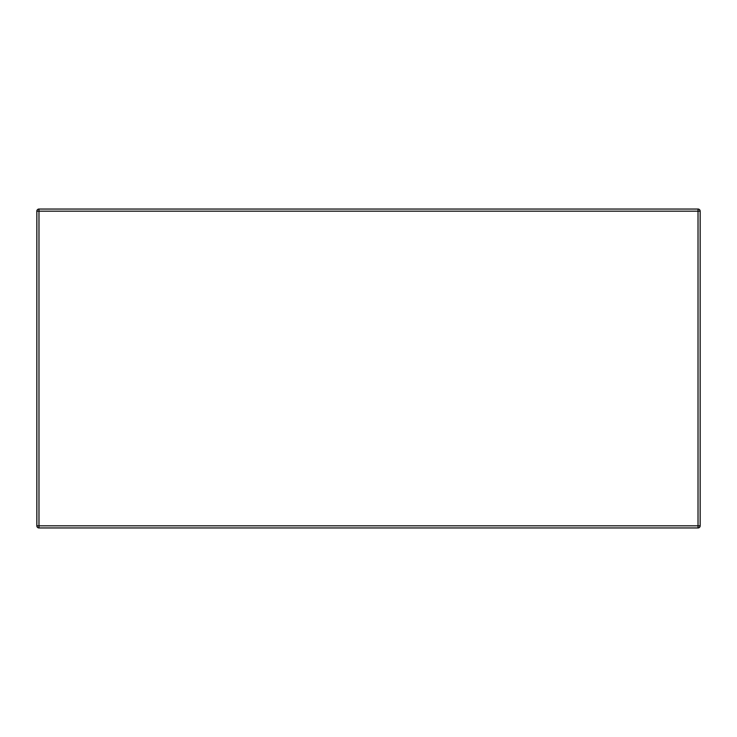 <?xml version="1.0" encoding="UTF-8"?>
<svg xmlns="http://www.w3.org/2000/svg" width="737" height="737" viewBox="0 0 737 737"><rect width="100%" height="100%" fill="white"/><g stroke="black" fill="none" stroke-linecap="round" stroke-linejoin="round"><path stroke-width="1.11" d="M700.15 211.178L700.15 525.822A2.128 2.128 0 0 1 698.022 527.95L38.978 527.95A2.128 2.128 0 0 1 36.85 525.822L36.85 211.178L38.978 211.178L38.978 525.822L698.022 525.822L698.022 211.178L38.978 211.178L38.978 209.05L698.022 209.05A2.128 2.128 0 0 1 700.15 211.178L698.022 211.178L698.022 209.05M38.978 209.05A2.128 2.128 0 0 0 36.85 211.178A2.128 2.128 0 0 1 38.978 209.05M36.85 525.822A2.128 2.128 0 0 0 38.978 527.95L38.978 525.822L36.85 525.822M700.15 525.822L698.022 525.822L698.022 527.95"/></g></svg>
